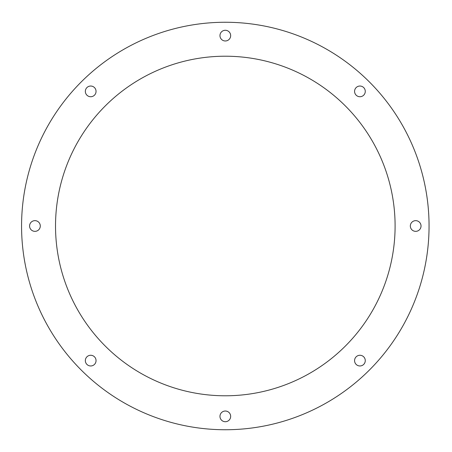 <?xml version="1.0" encoding="UTF-8"?>
<svg xmlns="http://www.w3.org/2000/svg" width="452" height="452" viewBox="0 0 452 452"><rect width="100%" height="100%" fill="white"/><g stroke="black" fill="none" stroke-linecap="round" stroke-linejoin="round"><path stroke-width="0.68" d="M395.099 226A169.788 169.788 0 0 1 140.419 373.041A169.788 169.788 0 0 1 140.419 78.959A169.788 169.788 0 0 1 395.099 226M365.272 91.383A5.345 5.345 0 0 1 357.255 96.016A5.345 5.345 0 0 1 357.255 86.75A5.345 5.345 0 0 1 365.272 91.383M421.032 226A5.345 5.345 0 0 1 413.015 230.633A5.345 5.345 0 0 1 413.015 221.367A5.345 5.345 0 0 1 421.032 226M365.272 360.617A5.345 5.345 0 0 1 357.255 365.25A5.345 5.345 0 0 1 357.255 355.984A5.345 5.345 0 0 1 365.272 360.617M230.661 416.377A5.345 5.345 0 0 1 222.638 421.004A5.345 5.345 0 0 1 222.638 411.744A5.345 5.345 0 0 1 230.661 416.377M96.044 360.617A5.345 5.345 0 0 1 88.021 365.25A5.345 5.345 0 0 1 88.021 355.984A5.345 5.345 0 0 1 96.044 360.617M40.284 226A5.345 5.345 0 0 1 32.261 230.633A5.345 5.345 0 0 1 32.261 221.367A5.345 5.345 0 0 1 40.284 226M96.044 91.383A5.345 5.345 0 0 1 88.021 96.016A5.345 5.345 0 0 1 88.021 86.75A5.345 5.345 0 0 1 96.044 91.383M230.661 35.623A5.345 5.345 0 0 1 222.638 40.256A5.345 5.345 0 0 1 222.638 30.996A5.345 5.345 0 0 1 230.661 35.623M429.055 226A203.745 203.745 0 0 1 123.441 402.449A203.745 203.745 0 0 1 123.441 49.55A203.745 203.745 0 0 1 429.055 226"/></g></svg>
